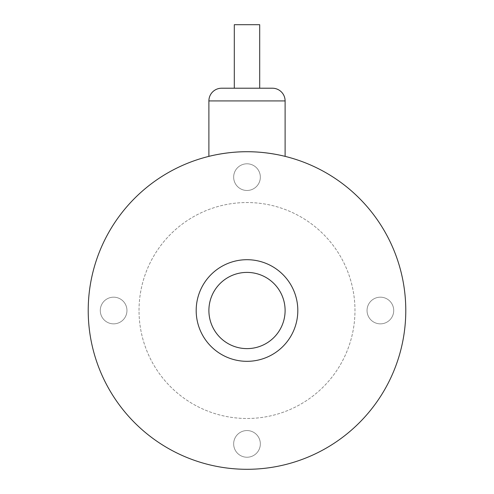 <?xml version="1.0" encoding="UTF-8"?>
<svg xmlns="http://www.w3.org/2000/svg" width="494" height="494" viewBox="0 0 494 494"><rect width="100%" height="100%" fill="white"/><g stroke="black" fill="none" stroke-linecap="round" stroke-linejoin="round"><path stroke-width="0.37" stroke-dasharray="2.47 1.85" d="M234.298 88.216L259.702 88.216L234.298 88.216M113.62 323.854A13.338 13.338 0 0 1 100.282 310.516A13.338 13.338 0 0 1 113.62 297.178A13.338 13.338 0 0 1 126.958 310.516A13.338 13.338 0 0 1 113.62 323.854A13.338 13.338 0 0 1 100.282 310.516A13.338 13.338 0 0 1 113.62 297.178A13.338 13.338 0 0 1 126.958 310.516A13.338 13.338 0 0 1 113.62 323.854M247 457.234A13.338 13.338 0 0 1 233.662 443.896A13.338 13.338 0 0 1 247 430.558A13.338 13.338 0 0 1 260.338 443.896A13.338 13.338 0 0 1 247 457.234A13.338 13.338 0 0 1 233.662 443.896A13.338 13.338 0 0 1 247 430.558A13.338 13.338 0 0 1 260.338 443.896A13.338 13.338 0 0 1 247 457.234M380.38 323.854A13.338 13.338 0 0 1 367.042 310.516A13.338 13.338 0 0 1 380.38 297.178A13.338 13.338 0 0 1 393.718 310.516A13.338 13.338 0 0 1 380.38 323.854A13.338 13.338 0 0 1 367.042 310.516A13.338 13.338 0 0 1 380.38 297.178A13.338 13.338 0 0 1 393.718 310.516A13.338 13.338 0 0 1 380.38 323.854M247 190.474A13.338 13.338 0 0 1 233.662 177.136A13.338 13.338 0 0 1 247 163.798A13.338 13.338 0 0 1 260.338 177.136A13.338 13.338 0 0 1 247 190.474A13.338 13.338 0 0 1 233.662 177.136A13.338 13.338 0 0 1 247 163.798A13.338 13.338 0 0 1 260.338 177.136A13.338 13.338 0 0 1 247 190.474M139.024 310.516A107.976 107.976 0 0 1 247 202.54A107.976 107.976 0 0 1 354.976 310.516A107.976 107.976 0 0 1 247 418.486A107.976 107.976 0 0 1 139.024 310.516A107.976 107.976 0 0 1 247 202.54A107.976 107.976 0 0 1 354.976 310.516A107.976 107.976 0 0 1 247 418.486A107.976 107.976 0 0 1 139.024 310.516M88.216 310.516A158.784 158.784 0 0 0 247 469.3A158.784 158.784 0 0 0 405.784 310.516A158.784 158.784 0 0 0 247 151.726A158.784 158.784 0 0 0 88.216 310.516M272.404 88.216L221.596 88.216M259.702 24.7L234.298 24.7M208.894 100.918L285.106 100.918"/><path stroke-width="0.74" d="M234.298 88.216L234.298 24.7L259.702 24.7L259.702 88.216M221.596 88.216L272.404 88.216A12.702 12.702 0 0 1 285.106 100.918L208.894 100.918A12.702 12.702 0 0 1 221.596 88.216M285.106 156.37C285.563 156.487 267.47 151.578 247.012 151.726C226.585 151.572 208.437 156.481 208.894 156.37C208.425 156.487 226.567 151.578 246.988 151.726C267.464 151.578 285.563 156.487 285.106 156.37L285.106 100.918M208.894 156.37L208.894 100.918M285.106 310.516A38.106 38.106 0 0 0 247 272.404A38.106 38.106 0 0 0 208.894 310.516A38.106 38.106 0 0 0 247 348.622A38.106 38.106 0 0 0 285.106 310.516A38.106 38.106 0 0 0 247 272.404A38.106 38.106 0 0 0 208.894 310.516A38.106 38.106 0 0 0 247 348.622A38.106 38.106 0 0 0 285.106 310.516A38.106 38.106 0 0 1 247 348.622A38.106 38.106 0 0 1 208.894 310.516M88.216 310.516A158.784 158.784 0 0 0 247 469.3A158.784 158.784 0 0 0 405.784 310.516A158.784 158.784 0 0 0 247 151.726A158.784 158.784 0 0 0 88.216 310.516M297.814 310.516A50.814 50.814 0 0 0 247 259.702A50.814 50.814 0 0 0 196.186 310.516A50.814 50.814 0 0 0 247 361.324A50.814 50.814 0 0 0 297.814 310.516"/></g></svg>
